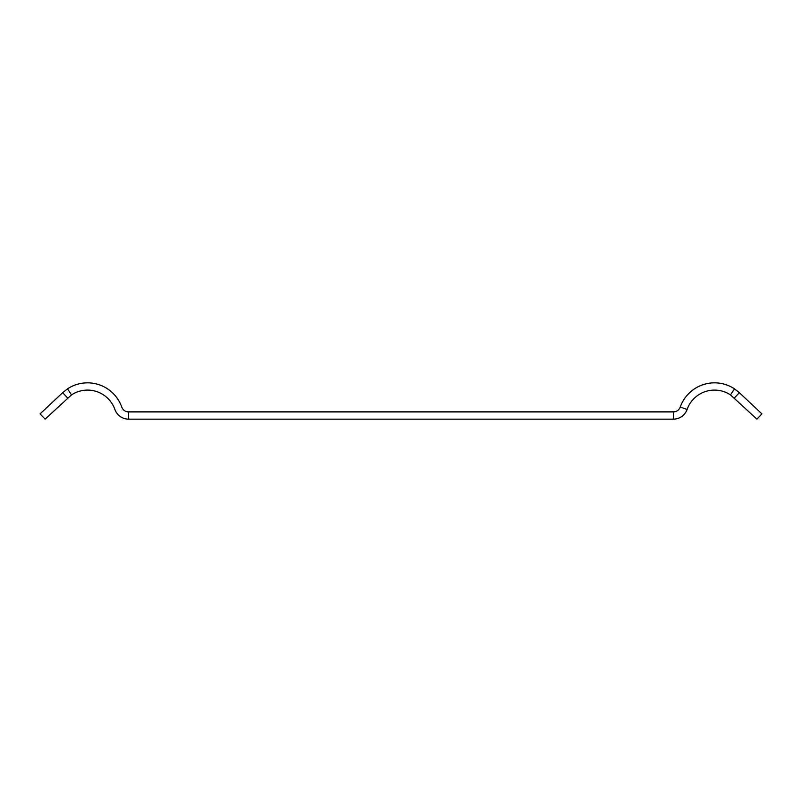<?xml version="1.0" encoding="UTF-8"?>
<svg xmlns="http://www.w3.org/2000/svg" width="802" height="802" viewBox="0 0 802 802"><rect width="100%" height="100%" fill="white"/><g stroke="black" fill="none" stroke-linecap="round" stroke-linejoin="round"><path stroke-width="1.2" d="M67.629 397.972L62.656 392.679L40.1 413.862L45.072 419.155L71.518 394.895A29.052 29.052 0 0 1 114.907 409.471A14.526 14.526 0 0 0 128.611 419.155L673.389 419.155A14.526 14.526 0 0 0 687.093 409.471A29.052 29.052 0 0 1 730.482 394.895L756.928 419.155L761.9 413.862L739.344 392.679L734.371 397.972M739.344 392.679L734.482 388.84A36.321 36.321 0 0 0 680.246 407.045A7.268 7.268 0 0 1 673.389 411.887L128.611 411.887A7.268 7.268 0 0 1 121.754 407.045A36.321 36.321 0 0 0 67.518 388.84L62.656 392.679M734.482 388.84L730.482 394.895M680.246 407.045L687.093 409.471M71.518 394.895L67.518 388.84M673.389 411.887L673.389 419.155M128.611 411.887L128.611 419.155"/></g></svg>
